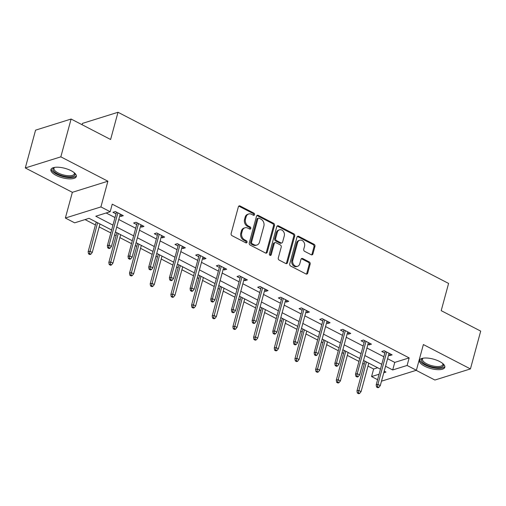 <?xml version="1.0" encoding="UTF-8"?>
<svg xmlns="http://www.w3.org/2000/svg" width="506" height="506" viewBox="0 0 506 506"><rect width="100%" height="100%" fill="white"/><g stroke="black" fill="none" stroke-linecap="round" stroke-linejoin="round"><path stroke-width="0.76" d="M254.543 214.658A1.157 0.93 72.6 0 0 253.917 213.146L240.091 205.986A1.657 1.328 72.6 0 0 239.193 205.891A1.657 1.328 72.6 0 0 238.383 206.796L231.128 233.519A1.657 1.328 72.6 0 0 232.026 235.676L245.846 242.836A1.157 0.93 72.6 0 0 246.409 240.755L244.626 239.831A5.3 4.257 72.6 0 1 241.748 232.924L242.355 230.698A5.3 4.257 72.6 0 1 244.936 227.795A5.3 4.257 72.6 0 1 247.807 228.105L249.597 229.028A1.157 0.93 72.6 0 0 250.16 226.947L248.376 226.024A5.3 4.257 72.6 0 1 245.499 219.117L246.106 216.891A5.3 4.257 72.6 0 1 248.686 213.987A5.3 4.257 72.6 0 1 251.558 214.297L253.348 215.221A1.157 0.93 72.6 0 0 254.543 214.658M253.443 215.265A1.157 0.93 72.6 0 0 252.956 213.443L239.129 206.29A1.657 1.328 72.6 0 0 238.75 206.157M245.941 242.874A1.157 0.93 72.6 0 0 245.454 241.058L243.664 240.129L244.626 239.831M249.692 229.073A1.157 0.93 72.6 0 0 249.205 227.251L247.415 226.321L248.376 226.024M439.606 361.493A13.162 4.883 -164.8 0 0 426.887 358.027A13.162 4.883 -164.8 0 0 419.411 360.386A13.162 4.883 -164.8 0 0 424.623 366.18A13.162 4.883 -164.8 0 0 437.342 369.646A13.162 4.883 -164.8 0 0 444.818 367.286A13.162 4.883 -164.8 0 0 439.606 361.493M71.106 170.699A13.162 4.883 -164.8 0 0 58.386 167.233A13.162 4.883 -164.8 0 0 50.91 169.586A13.162 4.883 -164.8 0 0 56.122 175.38A13.162 4.883 -164.8 0 0 68.841 178.846A13.162 4.883 -164.8 0 0 76.317 176.493A13.162 4.883 -164.8 0 0 71.106 170.699M311.215 254.752A1.657 1.328 72.6 0 0 312.113 254.847A1.657 1.328 72.6 0 0 312.917 253.942L314.953 246.441A1.657 1.328 72.6 0 0 314.055 244.284L298.704 236.334A1.657 1.328 72.6 0 0 297.806 236.239A1.657 1.328 72.6 0 0 297.003 237.15L289.742 263.866A1.657 1.328 72.6 0 0 290.64 266.023L305.991 273.974A1.657 1.328 72.6 0 0 306.889 274.069A1.657 1.328 72.6 0 0 307.699 273.164L310.159 264.107A1.657 1.328 72.6 0 0 309.261 261.95L302.689 258.547A1.657 1.328 72.6 0 0 301.791 258.452A1.657 1.328 72.6 0 0 300.981 259.357L299.761 263.847A4.434 3.555 72.6 0 1 297.604 266.276A4.434 3.555 72.6 0 1 293.796 264.84A4.434 3.555 72.6 0 1 292.803 260.242L297.579 242.652A4.434 3.555 72.6 0 1 299.742 240.23A4.434 3.555 72.6 0 1 303.543 241.666A4.434 3.555 72.6 0 1 304.542 246.258L303.745 249.192A1.657 1.328 72.6 0 0 304.644 251.349L311.215 254.752M387.602 358.697L394.756 362.404L409.164 357.9L407.109 365.458L416.387 370.265L381.492 381.176M71.106 119.036L60.834 156.847L25.3 167.954L35.572 130.15L71.106 119.036L110.605 139.492L118.006 112.269L448.594 283.436L441.2 310.659L480.7 331.114L470.428 368.918L423.37 344.554L416.387 370.265M25.3 167.954L72.358 192.318L107.892 181.211L60.834 156.847M107.892 181.211L100.909 206.922L110.188 211.723L95.779 216.226L112.952 225.119M409.164 357.9L112.237 204.165L110.188 211.723M274.492 225.493A1.657 1.328 72.6 0 0 273.594 223.336L258.237 215.385A1.657 1.328 72.6 0 0 257.345 215.29A1.657 1.328 72.6 0 0 256.536 216.195L249.275 242.918A1.657 1.328 72.6 0 0 250.173 245.075L265.53 253.025A1.657 1.328 72.6 0 0 266.422 253.12A1.657 1.328 72.6 0 0 267.231 252.209L274.492 225.493L273.531 225.79A1.657 1.328 72.6 0 0 272.633 223.633L257.282 215.682A1.657 1.328 72.6 0 0 256.896 215.556M278.471 225.859L293.828 233.81A1.657 1.328 72.6 0 1 294.726 235.967L287.465 262.69A1.657 1.328 72.6 0 1 286.655 263.594A1.657 1.328 72.6 0 1 285.757 263.5L279.192 260.097A1.657 1.328 72.6 0 1 278.294 257.94L281.235 247.105A1.657 1.328 72.6 0 0 280.337 244.942L275.979 242.684A1.657 1.328 72.6 0 0 275.081 242.589A1.657 1.328 72.6 0 0 274.277 243.5L271.21 254.777A1.157 0.93 72.6 0 1 269.388 253.835L276.769 226.669A1.657 1.328 72.6 0 1 277.573 225.765A1.657 1.328 72.6 0 1 278.471 225.859L277.509 226.163L292.866 234.107L293.828 233.81M416.166 370.335L434.894 380.031L470.428 368.918M118.006 112.269L82.472 123.382L82.105 124.729M106.165 212.982L115.007 217.555M118.777 219.509L135.684 228.263M139.46 230.217L156.36 238.971M160.136 240.926L177.043 249.679M180.813 251.627L197.72 260.381M201.496 262.336L218.396 271.089M222.172 273.044L239.079 281.798M242.848 283.752L259.755 292.506M263.531 294.454L280.432 303.208M284.208 305.162L301.114 313.916M304.884 315.87L321.791 324.624M325.567 326.579L342.467 335.333M346.243 337.281L363.15 346.034M366.92 347.989L383.826 356.743M119.777 215.841L120.902 216.423L123.306 215.67L115.349 211.552L112.952 212.305L116 213.886M140.453 226.549L141.579 227.131L143.982 226.378L136.032 222.26L133.628 223.013L136.683 224.594M161.136 237.251L162.262 237.839L164.659 237.086L156.708 232.969L154.305 233.721L157.36 235.303M181.812 247.959L182.938 248.541L185.341 247.795L177.385 243.677L174.987 244.423L178.036 246.005M202.489 258.667L203.614 259.249L206.018 258.496L198.067 254.379L195.664 255.132L198.719 256.713M223.171 269.375L224.297 269.957L226.694 269.205L218.744 265.087L216.34 265.84L219.395 267.421M243.848 280.077L244.974 280.666L247.377 279.913L239.42 275.795L237.023 276.548L240.072 278.129M264.524 290.786L265.65 291.367L268.053 290.621L260.103 286.504L257.699 287.25L260.754 288.831M285.207 301.494L286.333 302.076L288.73 301.323L280.779 297.205L278.376 297.958L281.431 299.539M305.883 312.202L307.009 312.784L309.413 312.031L301.456 307.914L299.059 308.666L302.107 310.248M326.56 322.904L327.686 323.492L330.089 322.739L322.139 318.622L319.735 319.375L322.79 320.949M347.242 333.612L348.368 334.194L350.766 333.448L342.815 329.33L340.411 330.076L343.466 331.658M367.919 344.32L369.045 344.902L371.448 344.15L363.491 340.032L361.094 340.785L364.143 342.366M388.595 355.029L389.721 355.61L392.125 354.858L384.174 350.74L381.771 351.493L384.826 353.074M85.04 219.585L95.419 224.961M99.189 226.916L110.827 232.937M114.596 234.892L116.095 235.669M119.871 237.624L131.503 243.645M135.279 245.6L136.778 246.371M140.548 248.326L152.186 254.354M155.956 256.308L157.455 257.08M161.224 259.034L172.862 265.062M176.632 267.01L178.131 267.788M181.907 269.742L193.539 275.764M197.315 277.718L198.814 278.496M202.583 280.444L214.221 286.472M217.991 288.426L219.49 289.198M223.26 291.152L234.898 297.18M238.668 299.135L240.167 299.906M243.943 301.861L255.574 307.882M259.35 309.836L260.849 310.614M264.619 312.569L276.257 318.59M280.027 320.545L281.526 321.323M285.295 323.271L296.933 329.298M300.703 331.253L302.202 332.025M305.978 333.979L317.61 340.007M321.386 341.961L322.885 342.733M326.655 344.687L338.293 350.709M342.062 352.663L343.561 353.441M347.331 355.395L358.969 361.417M362.739 363.371L364.238 364.149M368.014 366.097L373.63 369.007L377.647 367.748M377.59 379.683L371.575 376.572L379.076 374.225M373.63 369.007L371.575 376.572M111.624 230.015L89.056 218.326L74.648 222.836L65.369 218.029L100.909 206.922M72.358 192.318L65.369 218.029M385.547 366.255L392.7 369.962L407.109 365.458M116.722 227.074L133.628 235.828M137.404 237.776L154.311 246.53M158.081 248.484L174.987 257.238M178.757 259.192L195.664 267.946M199.44 269.9L216.347 278.654M220.116 280.602L237.023 289.356M240.793 291.311L257.699 300.064M261.475 302.019L278.382 310.773M282.152 312.727L299.059 321.481M302.828 323.429L319.735 332.183M323.511 334.137L340.418 342.891M344.188 344.845L361.094 353.599M364.864 355.554L381.771 364.307M383.782 372.751L385.977 372.068L384.212 371.151M380.442 369.197L363.536 360.443M359.766 358.495L342.859 349.741M339.083 347.786L322.177 339.033M318.407 337.078L301.5 328.324M297.73 326.37L280.824 317.616M277.048 315.668L260.141 306.914M256.371 304.96L239.464 296.206M235.695 294.252L218.788 285.498M215.012 283.543L198.112 274.79M194.336 272.842L177.429 264.088M173.659 262.133L156.752 253.38M152.976 251.425L136.076 242.671M132.3 240.717L115.393 231.969M394.756 362.404L392.7 369.962M120.902 216.423L121.377 214.677M141.579 227.131L142.059 225.385M162.262 237.839L162.736 236.087M182.938 248.541L183.412 246.795M203.614 259.249L204.095 257.503M224.297 269.957L224.772 268.212M244.974 280.666L245.448 278.914M265.65 291.367L266.131 289.622M286.333 302.076L286.807 300.33M307.009 312.784L307.484 311.032M327.686 323.492L328.16 321.74M348.368 334.194L348.843 332.448M369.045 344.902L369.519 343.157M389.721 355.61L390.196 353.858M248.686 213.987L247.725 214.291A5.3 4.257 72.6 0 0 245.144 217.194L246.106 216.891M247.415 226.321A5.3 4.257 72.6 0 1 244.543 219.421L245.144 217.194M244.936 227.795L243.974 228.092A5.3 4.257 72.6 0 0 241.394 230.995L242.355 230.698M243.664 240.129A5.3 4.257 72.6 0 1 240.793 233.222L241.394 230.995M265.909 253.152A1.657 1.328 72.6 0 0 266.27 252.513L273.531 225.79M259.11 218.206A1.157 0.93 72.6 0 0 257.915 218.769L251.539 242.229A1.157 0.93 72.6 0 0 252.171 243.734L254.056 244.714A5.3 4.257 72.6 0 0 256.928 245.024A5.3 4.257 72.6 0 0 259.508 242.121L263.866 226.087A5.3 4.257 72.6 0 0 260.995 219.18L259.11 218.206M258.477 218.137L257.516 218.434A1.157 0.93 72.6 0 0 256.953 219.073L257.915 218.769M256.928 245.024L255.966 245.321A5.3 4.257 72.6 0 1 253.095 245.012L251.21 244.037A1.157 0.93 72.6 0 1 250.584 242.526L256.953 219.073M286.143 263.626A1.657 1.328 72.6 0 0 286.504 262.987L293.765 236.27A1.657 1.328 72.6 0 0 292.866 234.107M275.081 242.589L274.119 242.893A1.657 1.328 72.6 0 0 273.316 243.797L270.248 255.081L271.21 254.777M284.29 235.859A4.434 3.555 72.6 0 0 283.29 231.261A4.434 3.555 72.6 0 0 279.489 229.825A4.434 3.555 72.6 0 0 277.332 232.254L275.643 238.452A1.657 1.328 72.6 0 0 276.542 240.609L280.9 242.867A1.657 1.328 72.6 0 0 281.798 242.962A1.657 1.328 72.6 0 0 282.607 242.058L284.29 235.859M279.489 229.825L278.528 230.129A4.434 3.555 72.6 0 0 276.371 232.551L277.332 232.254M281.798 242.962L280.836 243.26A1.657 1.328 72.6 0 1 279.945 243.165L275.58 240.907A1.657 1.328 72.6 0 1 274.682 238.75L276.371 232.551M277.509 226.163A1.657 1.328 72.6 0 0 277.13 226.03M299.742 240.23L298.78 240.527A4.434 3.555 72.6 0 0 296.624 242.956L297.579 242.652M297.604 266.276L296.642 266.58A4.434 3.555 72.6 0 1 292.841 265.144A4.434 3.555 72.6 0 1 291.842 260.546L296.624 242.956M306.37 274.1A1.657 1.328 72.6 0 0 306.737 273.461L309.198 264.41A1.657 1.328 72.6 0 0 308.299 262.253L301.728 258.851A1.657 1.328 72.6 0 0 301.348 258.718M311.595 254.879A1.657 1.328 72.6 0 0 311.962 254.24L313.998 246.745A1.657 1.328 72.6 0 0 313.1 244.588L297.743 236.637A1.657 1.328 72.6 0 0 297.364 236.504M88.525 253.86L89.847 254.543L90.808 254.246L89.486 253.557L88.525 253.86L88.145 251.741L89.872 251.197L92.256 252.431L99.986 223.987M89.486 253.557L97.601 222.754M88.145 251.741L96.216 222.033M92.256 252.431L90.808 254.246M116.475 212.14L107.348 245.733L109.081 245.195L117.866 212.855M108.689 247.554L107.734 247.851L109.056 248.541L110.017 248.237L108.689 247.554L109.081 245.195L111.465 246.428L120.251 214.095M107.348 245.733L107.734 247.851M110.017 248.237L111.465 246.428M74.395 172.843A11.391 4.225 15.2 0 1 74.464 172.938A11.391 4.225 15.2 0 1 74.932 174.829A11.391 4.225 15.2 0 1 62.801 175.898A11.391 4.225 15.2 0 1 52.953 168.833A11.391 4.225 15.2 0 1 54.306 167.461A11.391 4.225 15.2 0 1 54.414 167.41M54.648 167.372A10.55 3.915 -164.8 0 0 53.971 168.296A10.55 3.915 -164.8 0 0 53.971 168.308A10.55 3.915 -164.8 0 0 63.105 174.848A10.55 3.915 -164.8 0 0 74.325 173.849A10.55 3.915 -164.8 0 0 74.325 173.836A10.55 3.915 -164.8 0 0 74.218 172.691M51.258 168.903A13.08 4.858 -164.8 0 0 62.668 176.512A13.08 4.858 -164.8 0 0 76.362 175.727M442.895 363.637A11.391 4.225 15.2 0 1 442.965 363.732A11.391 4.225 15.2 0 1 438.93 367.66A11.391 4.225 15.2 0 1 425.963 364.655A11.391 4.225 15.2 0 1 422.807 358.254A11.391 4.225 15.2 0 1 422.915 358.21M423.149 358.172A10.55 3.915 -164.8 0 0 422.472 359.102A10.55 3.915 -164.8 0 0 426.647 363.744A10.55 3.915 -164.8 0 0 436.836 366.521A10.55 3.915 -164.8 0 0 442.826 364.636A10.55 3.915 -164.8 0 0 442.718 363.485M419.759 359.703A13.08 4.858 -164.8 0 0 425.002 364.952A13.08 4.858 -164.8 0 0 444.863 366.521M109.201 264.562L110.529 265.252L111.484 264.954L110.163 264.265L109.201 264.562L108.822 262.443L110.548 261.906L112.939 263.139L120.662 234.695M110.163 264.265L118.277 233.462M108.822 262.443L116.892 232.741M112.939 263.139L111.484 264.954M129.878 275.27L131.206 275.96L132.167 275.656L130.839 274.973L129.878 275.27L129.498 273.151L131.231 272.614L133.616 273.847L141.345 245.404M130.839 274.973L138.954 244.164M129.498 273.151L137.569 243.449M133.616 273.847L132.167 275.656M137.158 222.842L128.031 256.441L129.757 255.897L138.543 223.563M129.372 258.262L128.41 258.56L129.732 259.249L130.693 258.945L129.372 258.262L129.757 255.897L132.142 257.137L140.927 224.797M128.031 256.441L128.41 258.56M130.693 258.945L132.142 257.137M157.834 233.551L148.707 267.149L150.434 266.605L159.219 234.272M150.048 268.964L149.087 269.268L150.415 269.951L151.376 269.654L150.048 268.964L150.434 266.605L152.825 267.838L161.61 235.505M148.707 267.149L149.087 269.268M151.376 269.654L152.825 267.838M150.56 285.979L151.882 286.662L152.844 286.364L151.522 285.675L150.56 285.979L150.181 283.86L151.908 283.316L154.292 284.555L162.021 256.106M151.522 285.675L159.637 254.872M150.181 283.86L158.251 254.157M154.292 284.555L152.844 286.364M171.237 296.687L172.565 297.37L173.52 297.073L172.198 296.383L171.237 296.687L170.857 294.562L172.584 294.024L174.975 295.257L182.698 266.814M172.198 296.383L180.313 265.58M170.857 294.562L178.928 264.859M174.975 295.257L173.52 297.073M191.913 307.389L193.241 308.078L194.203 307.774L192.875 307.091L191.913 307.389L191.534 305.27L193.267 304.732L195.651 305.966L203.38 277.522M192.875 307.091L200.99 276.289M191.534 305.27L199.604 275.568M195.651 305.966L194.203 307.774M178.51 244.259L169.383 277.851L171.117 277.313L179.902 244.974M170.724 279.673L169.769 279.976L171.091 280.659L172.053 280.362L170.724 279.673L171.117 277.313L173.501 278.547L182.286 246.213M169.383 277.851L169.769 279.976M172.053 280.362L173.501 278.547M199.193 254.967L190.066 288.559L191.793 288.022L200.578 255.682M191.407 290.381L190.446 290.678L191.768 291.367L192.729 291.064L191.407 290.381L191.793 288.022L194.177 289.255L202.963 256.921M190.066 288.559L190.446 290.678M192.729 291.064L194.177 289.255M219.87 265.669L210.743 299.267L212.469 298.723L221.255 266.39M212.084 301.089L211.122 301.386L212.45 302.076L213.412 301.772L212.084 301.089L212.469 298.723L214.86 299.963L223.646 267.623M210.743 299.267L211.122 301.386M213.412 301.772L214.86 299.963M240.546 276.377L231.419 309.969L233.152 309.432L241.938 277.098M232.76 311.791L231.805 312.094L233.127 312.778L234.088 312.48L232.76 311.791L233.152 309.432L235.537 310.665L244.322 278.332M231.419 309.969L231.805 312.094M234.088 312.48L235.537 310.665M261.229 287.085L252.102 320.677L253.829 320.14L262.614 287.8M253.443 322.499L252.481 322.796L253.803 323.486L254.765 323.189L253.443 322.499L253.829 320.14L256.213 321.373L264.999 289.04M252.102 320.677L252.481 322.796M254.765 323.189L256.213 321.373M281.905 297.794L272.778 331.386L274.505 330.848L283.29 298.508M274.119 333.207L273.158 333.505L274.486 334.194L275.447 333.89L274.119 333.207L274.505 330.848L276.896 332.081L285.681 299.742M272.778 331.386L273.158 333.505M275.447 333.89L276.896 332.081M302.582 308.496L293.455 342.094L295.188 341.55L303.973 309.217M294.796 343.909L293.841 344.213L295.162 344.896L296.124 344.599L294.796 343.909L295.188 341.55L297.572 342.79L306.358 310.45M293.455 342.094L293.841 344.213M296.124 344.599L297.572 342.79M323.264 319.204L314.137 352.796L315.864 352.258L324.65 319.925M315.478 354.617L314.517 354.921L315.839 355.604L316.8 355.307L315.478 354.617L315.864 352.258L318.249 353.492L327.034 321.158M314.137 352.796L314.517 354.921M316.8 355.307L318.249 353.492M343.941 329.912L334.814 363.504L336.541 362.966L345.326 330.627M336.155 365.326L335.193 365.623L336.522 366.312L337.483 366.009L336.155 365.326L336.541 362.966L338.931 364.2L347.717 331.866M334.814 363.504L335.193 365.623M337.483 366.009L338.931 364.2M212.596 318.097L213.918 318.786L214.879 318.483L213.557 317.8L212.596 318.097L212.216 315.978L213.943 315.434L216.328 316.674L224.057 288.23M213.557 317.8L221.672 286.991M212.216 315.978L220.287 286.276M216.328 316.674L214.879 318.483M233.272 328.805L234.601 329.488L235.556 329.191L234.234 328.502L233.272 328.805L232.893 326.686L234.62 326.142L237.004 327.382L244.733 298.932M234.234 328.502L242.349 297.699M232.893 326.686L240.964 296.984M237.004 327.382L235.556 329.191M253.949 339.513L255.277 340.196L256.238 339.899L254.91 339.21L253.949 339.513L253.569 337.388L255.302 336.851L257.687 338.084L265.416 309.64M254.91 339.21L263.025 308.407M253.569 337.388L261.64 307.686M257.687 338.084L256.238 339.899M274.631 350.215L275.953 350.905L276.915 350.601L275.593 349.918L274.631 350.215L274.252 348.096L275.979 347.559L278.363 348.792L286.092 320.349M275.593 349.918L283.708 319.115M274.252 348.096L282.323 318.394M278.363 348.792L276.915 350.601M295.308 360.923L296.636 361.613L297.591 361.309L296.269 360.626L295.308 360.923L294.928 358.805L296.655 358.261L299.04 359.5L306.769 331.057M296.269 360.626L304.384 329.817M294.928 358.805L302.999 329.102M299.04 359.5L297.591 361.309M315.984 371.632L317.313 372.315L318.274 372.018L316.946 371.328L315.984 371.632L315.605 369.513L317.338 368.969L319.722 370.209L327.452 341.759M316.946 371.328L325.061 340.525M315.605 369.513L323.676 339.804M319.722 370.209L318.274 372.018M336.667 382.34L337.989 383.023L338.95 382.726L337.628 382.036L336.667 382.34L336.288 380.215L338.014 379.677L340.399 380.91L348.128 352.467M337.628 382.036L345.743 351.234M336.288 380.215L344.358 350.513M340.399 380.91L338.95 382.726M364.617 340.62L355.49 374.212L357.223 373.668L366.009 341.335M356.831 376.034L355.876 376.331L357.198 377.021L358.159 376.717L356.831 376.034L357.223 373.668L359.608 374.908L368.393 342.568M355.49 374.212L355.876 376.331M358.159 376.717L359.608 374.908M357.344 393.042L358.672 393.731L359.627 393.428L358.305 392.745L357.344 393.042L356.964 390.923L358.691 390.385L361.075 391.619L368.804 363.175M358.305 392.745L366.42 361.935M356.964 390.923L365.035 361.221M361.075 391.619L359.627 393.428M385.3 351.322L376.173 384.921L377.9 384.377L386.685 352.043M377.514 386.736L376.553 387.039L377.874 387.722L378.836 387.425L377.514 386.736L377.9 384.377L380.284 385.616L389.07 353.277M376.173 384.921L376.553 387.039M378.836 387.425L380.284 385.616M252.956 213.443L253.917 213.146M245.454 241.058L246.409 240.755M249.205 227.251L250.16 226.947M244.543 219.421L245.499 219.117M240.793 233.222L241.748 232.924M239.129 206.29L240.091 205.986M266.27 252.513L267.231 252.209M257.282 215.682L258.237 215.385M272.633 223.633L273.594 223.336M250.584 242.526L251.539 242.229M251.21 244.037L252.171 243.734M253.095 245.012L254.056 244.714M293.765 236.27L294.726 235.967M286.504 262.987L287.465 262.69M273.316 243.797L274.277 243.5M274.682 238.75L275.643 238.452M275.58 240.907L276.542 240.609M279.945 243.165L280.9 242.867M291.842 260.546L292.803 260.242M301.728 258.851L302.689 258.547M308.299 262.253L309.261 261.95M309.198 264.41L310.159 264.107M306.737 273.461L307.699 273.164M297.743 236.637L298.704 236.334M313.1 244.588L314.055 244.284M313.998 246.745L314.953 246.441M311.962 254.24L312.917 253.942"/></g></svg>
